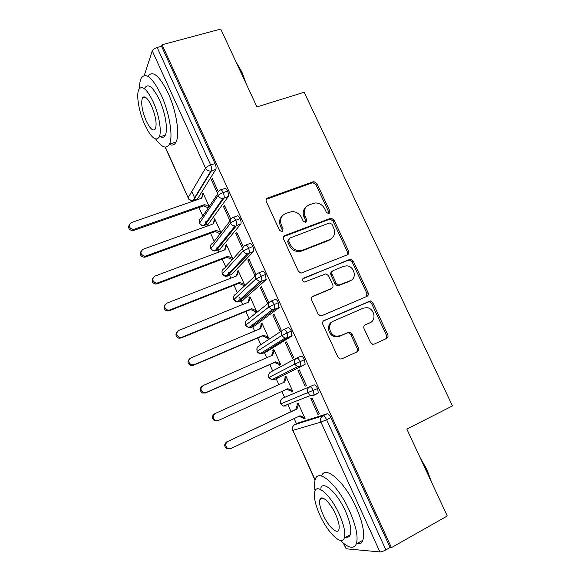 <?xml version="1.0" encoding="UTF-8"?>
<svg xmlns="http://www.w3.org/2000/svg" width="581" height="581" viewBox="0 0 581 581"><rect width="100%" height="100%" fill="white"/><g stroke="black" fill="none" stroke-linecap="round" stroke-linejoin="round"><path stroke-width="0.87" d="M329.042 213.714L329.906 211.223L316.877 183.429L313.747 181.577L267.674 198.005C266.178 198.724 265.728 199.929 266.316 201.607L279.483 230.192L281.509 231.521L282.163 231.405L283.1 228.834L281.386 225.13C279.49 219.72 280.906 215.841 285.641 213.488L291.938 211.571C296.23 211.607 299.433 213.612 301.546 217.592L303.246 221.252L305.882 222.45L306.775 219.923L305.076 216.27C303.173 210.932 304.538 207.112 309.157 204.81L315.149 202.958C319.419 202.929 322.622 204.919 324.764 208.906L326.457 212.523L329.042 213.714M328.926 213.75L328.839 212.21L315.861 184.504L312.738 182.659L266.251 199.327M282.221 231.376L282.163 229.785L280.463 226.089L281.386 225.13M305.846 222.465L305.78 220.896L304.081 217.25L305.076 216.27M370.496 342.47L372.668 344.257L374.237 344.09L386.59 338.476C387.985 337.641 388.369 336.37 387.745 334.656L372.799 302.752L370.402 300.936L324.133 320.487C322.658 321.322 322.23 322.615 322.847 324.365L337.975 357.199L340.059 358.978L341.81 358.833L357.221 351.832C358.659 350.975 359.073 349.668 358.441 347.932L351.984 334.002L349.747 332.201L348.201 332.361L340.575 335.738L336.276 336.167C329.013 335.026 327.11 323.421 333.748 320.973L363.336 308.148L366.96 307.683C374.258 308.329 376.771 320.131 370.112 322.673L365.253 324.823C363.829 325.643 363.43 326.921 364.055 328.643L370.496 342.47M162.092 44.752L391.434 547.622L447.276 515.993L406.838 429.083L452.461 405.916L304.161 92.248L256.955 106.933L220.715 29.05L162.092 44.752L161.562 46.291L157.16 47.475L210.671 165.019L215.028 163.573L161.562 46.291M347.416 254.798C348.825 254.042 349.225 252.829 348.615 251.159L334.002 219.967L331.112 218.107L284.959 235.501C283.47 236.256 283.027 237.484 283.622 239.183L298.402 271.269L301.002 273.15L347.416 254.798M353.292 261.13L368.071 292.671C368.688 294.364 368.296 295.606 366.894 296.404L321.903 315.657L320.4 315.824L318.068 313.987L311.656 300.057C311.046 298.329 311.481 297.051 312.956 296.245L331.49 288.532C332.935 287.733 333.356 286.477 332.739 284.77L328.526 275.699L325.956 273.84L304.524 282.017C302.287 280.964 301.997 279.643 303.66 278.059L350.655 259.286L353.292 261.13L352.144 261.958L366.872 293.405L368.071 292.671M233.402 229.459L233.083 228.747M348.905 252.699L347.787 253.272M144.262 75.472L152.273 50.881C152.977 49.429 154.604 48.288 157.16 47.475M391.434 547.622L390.069 547.513L385.864 549.887C383.344 551.238 381.361 551.921 379.916 551.943L346.131 548.791L343.298 543.082M296.506 423.796L294.146 418.567M291.03 411.653L287.755 404.398M284.574 397.339L281.901 391.412M278.851 384.658L276.215 378.797M276.178 378.725L275.743 377.766M272.671 370.939L269.795 364.57M266.715 357.743L264.42 352.652M264.304 352.391L263.839 351.36M260.818 344.664L257.782 337.931M254.674 331.032L252.713 326.696M252.517 326.246L252.038 325.193M249.053 318.57L245.857 311.481M242.705 304.502L241.093 300.914M240.803 300.283L239.626 297.668M237.368 292.664L234.012 285.22M230.831 278.168L229.546 275.314M229.183 274.501L228.151 272.228M225.762 266.933L222.254 259.141M219.037 252.016L218.078 249.888M217.635 248.9L216.757 246.954M214.244 241.384L210.576 233.242M207.33 226.053L206.691 224.636M206.168 223.474L205.442 221.862M202.798 216.009L198.978 207.533M195.703 200.263L195.383 199.559M194.78 198.223L191.766 191.541M209.167 206.545L203.096 193.117L202.282 194.417L203.335 194.054M212.719 179.427L211.39 179.878L212.276 178.461L218.26 191.621M211.39 179.878L217.628 193.604M202.282 194.417L202.631 195.18L201.36 198.303M390.069 547.513L330.858 417.637L326.602 419.693L385.864 549.887M327.183 413.788L298.67 422.757L294.741 424.631L322.934 415.822L327.183 413.788C328.316 413.73 329.543 415.016 330.858 417.637M215.028 163.573C216.059 166.043 216.343 167.953 215.878 169.296L197.591 198.796L196.937 199.022M314.009 384.883L282.809 398.152L314.009 384.883C315.098 384.731 316.296 385.958 317.596 388.551L318.308 392.93L314.641 394.644M314.074 394.862L311.786 395.755M290.253 404.115L289.28 403.802M303.805 418.908L305.061 418.502L298.198 403.33L296.971 403.795L297.334 404.608L295.736 409.438L227.81 441.473C225.014 443.731 224.992 446.055 227.73 448.452L230.918 448.517L300.028 415.778L304.691 417.688L303.435 418.095L303.805 418.908L304.989 418.342M317.93 414.355L319.31 413.912L312.099 398.043L310.755 398.559L317.93 414.355L319.23 413.737M296.753 358.056L300.936 356.197C301.982 355.957 303.151 357.126 304.437 359.69L305.163 364.207L304.785 364.636L274.443 379.596L304.785 364.636M277.943 377.839L276.977 377.142M286.629 389.248L291.263 391.166L291.626 391.972L292.824 391.456L286.012 376.394L284.843 376.967L285.206 377.773L283.593 382.509M305.134 386.191L306.448 385.624L299.295 369.872L298.009 370.504L305.134 386.191L306.434 385.588M283.898 329.471L287.973 327.728C288.968 327.408 290.108 328.512 291.379 331.047L291.785 336.108L266.476 351.766M265.699 351.527L264.878 350.713M273.157 351.135L274.276 350.452L272.634 355.158L203.147 385.53C200.227 387.905 200.314 390.236 203.401 392.531L206.211 392.48L205.34 393.01L274.522 362.486L279.17 364.425L279.526 365.231L280.681 364.607L273.912 349.653L272.794 350.336L273.157 351.135L271.588 355.616M292.432 358.23L293.688 357.547L286.586 341.918L285.358 342.667L292.432 358.23M271.131 301.103L275.096 299.484C276.055 299.07 277.166 300.116 278.422 302.628L278.887 307.792L254.681 325.876M253.672 325.375L252.946 324.503M261.196 324.677L262.263 323.893L260.6 328.534L190.96 357.874C187.961 360.329 188.113 362.66 191.425 364.875L193.996 364.774L193.175 365.413L262.525 335.912L267.166 337.881L267.521 338.672L268.618 337.946L261.9 323.101L260.833 323.886L261.196 324.677L259.671 328.926M279.824 330.48L281.022 329.681L273.971 314.168L272.801 315.033L279.824 330.48M258.465 272.961L262.321 271.443C263.237 270.949 264.319 271.937 265.568 274.421L266.083 279.693L242.967 300.159M249.314 298.416L250.331 297.523L248.653 302.091L178.854 330.422C175.782 332.971 176.021 335.31 179.573 337.423L181.875 337.263L181.105 338.019L250.607 309.535L255.241 311.525L255.596 312.309L256.642 311.474L249.975 296.731L248.958 297.625L249.314 298.416L247.84 302.425M267.304 302.933L268.444 302.026L261.45 286.622L260.339 287.602L267.304 302.933M245.894 245.037L249.641 243.621C250.52 243.04 251.573 243.976 252.808 246.424C253.715 248.653 253.97 250.36 253.556 251.529L231.34 274.617M237.52 272.329L238.486 271.342L236.787 275.844L166.841 303.166C163.689 305.838 164.024 308.17 167.844 310.16L169.834 309.964L169.122 310.828L238.776 283.339L243.41 285.351L243.759 286.135L244.754 285.191L238.13 270.557L237.164 271.552L237.52 272.329L236.097 276.113M254.885 275.597L255.967 274.566L249.017 259.286L247.964 260.375L254.885 275.597M233.417 217.323L237.063 216.001C237.89 215.34 238.914 216.219 240.142 218.645C241.071 220.94 241.326 222.69 240.904 223.91L219.792 249.249M232.908 259.017L226.372 244.565L225.457 245.661L225.806 246.431L224.433 249.99M225.806 246.431L226.721 245.342L225.007 249.772L154.916 276.113C151.685 278.931 152.12 281.255 156.245 283.078L157.887 282.86L157.233 283.833L227.026 257.325L231.652 259.358L231.972 260.056M243.366 246.852L236.678 232.146L235.683 233.344L242.509 248.37M221.02 189.82L224.571 188.593C225.363 187.852 226.358 188.68 227.57 191.076C228.522 193.437 228.783 195.238 228.34 196.494L208.325 224.048M220.998 232.683L214.694 218.754L213.83 219.952L214.178 220.715L212.857 224.055M213.83 219.952L215.035 219.516L213.307 223.888L143.079 249.256C139.767 252.241 140.333 254.543 144.771 256.17L146.027 255.952L145.424 257.034L215.355 231.499L220.112 233.831M230.766 219.131L224.433 205.202L223.496 206.516L230.076 220.998M227.57 191.076L223.22 192.587C220.671 193.546 218.943 194.562 218.035 195.623L199.406 223.351C200.728 225.196 202.268 225.915 204.004 225.493L208.899 223.845M223.496 206.516L224.818 206.044M225.457 245.661L226.663 245.211M235.683 233.344L237.004 232.858M237.164 271.552L238.37 271.087M247.964 260.375L249.285 259.867M248.958 297.625L250.157 297.145M260.339 287.602L261.653 287.072M260.833 323.886L262.031 323.385M272.801 315.033L274.109 314.481M272.794 350.336L273.992 349.813M285.358 342.667L286.665 342.1M284.843 376.967L286.034 376.437M291.626 391.972L292.809 391.42M298.009 370.504L299.309 369.915M240.142 218.645L235.799 220.221C233.25 221.216 231.507 222.203 230.555 223.184L210.772 248.61L210.54 246.068M252.808 246.424L243.17 250.956L222.218 274.05C221.927 275.024 226.22 276.89 226.183 276.273L231.739 274.464M265.568 274.421L255.887 278.938L233.744 299.658L233.591 296.811M278.422 302.628L268.698 307.138L245.349 325.447L245.255 322.419M291.379 331.047L281.603 335.549L257.042 351.418C257.252 352.318 258.313 353.066 260.201 353.647L262.648 353.422L266.599 351.708M304.437 359.69L294.611 364.185L268.807 377.57L268.88 374.084M317.596 388.551L280.659 403.904L280.855 400.149M305.918 207.119C303.071 209.821 302.461 213.198 304.081 217.25M282.192 215.994C279.446 218.754 278.865 222.124 280.463 226.089M347.315 254.841L347.489 252.023L332.92 220.925L330.044 219.073L283.681 236.583M331.918 224.186L329.325 222.995L289.534 238.203L288.604 240.781L290.413 244.703C292.323 248.399 295.257 250.411 299.215 250.738L302.607 250.179L329.768 239.568C334.322 237.171 335.636 233.322 333.705 228.013L331.918 224.186M288.561 239.125L287.653 241.696L288.604 240.781M331.323 238.74L328.693 240.469L301.612 251.057L298.227 251.617C294.276 251.29 291.357 249.285 289.454 245.603L287.653 241.696M366.473 296.579L366.872 293.405M311.997 296.942L331.235 288.706M302.81 278.793L349.595 259.46M350.358 280.681C357.359 278.176 354.257 265.938 346.632 265.851L343.654 266.323L333.283 270.543C331.845 271.327 331.431 272.562 332.041 274.261L336.246 283.317L338.752 285.162L350.873 280.434M332.325 271.254L332.194 271.356C330.756 272.133 330.342 273.368 330.952 275.06L332.041 274.261M349.21 281.451L337.634 285.925L335.143 284.087L330.952 275.06M352.144 261.958L349.522 260.121L348.462 260.295M369.654 322.913L364.686 325.171M332.477 321.692C326.014 324.271 327.996 335.644 335.15 336.769L339.435 336.341L340.575 335.738M356.211 352.289C357.511 351.389 357.86 350.125 357.25 348.491L350.815 334.612L348.593 332.811L347.046 332.978L339.435 336.341M385.493 338.977C386.757 338.098 387.084 336.864 386.474 335.252L371.579 303.456L369.196 301.641L323.356 321.017M202.631 195.18L203.444 193.887L201.694 198.186L131.321 222.588C127.951 225.769 128.648 228.042 133.412 229.422L134.255 229.234L133.695 230.432L132.853 230.621C129.185 230.12 127.943 228.26 129.135 225.021M134.255 229.234L204.592 204.599L209.116 206.625M133.695 230.432L203.771 205.848L208.274 207.875M203.771 205.848L204.592 204.599M145.424 257.034L144.168 257.26C140.646 256.468 139.578 254.522 140.972 251.435M146.027 255.952L216.226 230.345L220.874 232.407M219.981 233.555L220.46 233.38M215.355 231.499L216.226 230.345M214.178 220.715L215.043 219.524M157.233 283.833L155.592 284.058C152.207 282.983 151.321 280.964 152.941 278.008M157.887 282.86L227.941 256.272L232.596 258.313L231.652 259.358L232.858 258.901M227.026 257.325L227.941 256.272M169.122 310.828L167.139 311.031C163.864 309.673 163.167 307.581 165.04 304.749M169.834 309.964L239.742 282.388L244.398 284.407L243.41 285.351L244.608 284.872M238.776 283.339L239.742 282.388M181.105 338.019L178.817 338.178C175.629 336.544 175.121 334.373 177.285 331.671M181.875 337.263L251.631 308.685L256.286 310.682L255.241 311.525L256.439 311.031M250.607 309.535L251.631 308.685M235.988 61.877L241.885 72.015L246.526 84.535M245.204 81.689L241.347 71.819L236.707 63.431M155.73 139.091C161.859 147.596 166.427 149.273 169.434 144.124C173.327 136.913 169.558 113.041 161.293 95.161C152.447 77.375 145.744 71.746 141.161 78.268C140.05 80.592 139.52 83.962 139.563 88.363M169.34 144.32C172.252 145.802 174.482 145.047 176.028 142.04C180.052 134.807 176.413 110.978 168.156 93.156C159.376 75.552 152.621 69.923 147.879 76.278M143.935 97.673L143.877 96.816M144.967 87.76C148.286 83.068 153.123 87.128 159.47 99.939C165.382 112.75 168.127 129.919 165.309 135.162C164.212 137.356 162.593 137.857 160.45 136.673M153.181 101.784C146.84 88.929 142.047 84.841 138.815 89.518C135.998 95.008 138.997 112.155 144.742 124.704C150.98 137.595 155.802 141.713 159.201 137.058C161.932 131.836 159.1 114.639 153.181 101.784M146.172 120.819C150.203 129.12 153.304 131.771 155.476 128.771C156.972 123.622 155.679 116.055 151.605 106.054C147.53 97.768 144.444 95.124 142.345 98.138C140.856 103.389 142.134 110.949 146.172 120.819M161.591 136.317L162.266 137.29M419.91 457.182L426.955 469.644L431.654 482.404M430.652 480.247L426.65 469.985L421.189 459.912M340.459 540.424C348.382 548.232 353.669 549.379 356.335 543.874C358.368 537.026 356.138 526.132 349.66 511.2C338.2 485.244 318.613 467.966 315.338 479.158C314.328 481.867 314.234 485.738 315.076 490.778M356.727 543.656C359.624 544.266 361.651 543.148 362.805 540.294C364.919 533.416 362.74 522.537 356.276 507.656C344.838 481.802 325.077 464.698 321.663 475.941M321.053 498.912L320.901 498.215M320.763 488.185C323.174 480.059 337.321 492.746 345.477 511.265C350.132 521.992 351.723 529.821 350.256 534.76C349.457 536.8 348.019 537.585 345.956 537.12M339.406 514.505C331.243 495.927 317.211 483.116 314.895 491.214C313.471 496.189 315.062 503.988 319.673 514.621C327.335 532.327 341.643 546.474 344.293 538.028C345.702 533.111 344.075 525.268 339.406 514.505M323.007 514.606C328.004 526.11 337.191 535.072 338.861 529.669C339.769 526.495 338.723 521.447 335.724 514.526C330.524 502.652 321.446 494.249 319.92 499.507C319.005 502.703 320.037 507.736 323.007 514.606M346.516 536.808L346.959 537.251M193.175 365.413L190.612 365.522C187.503 363.59 187.191 361.346 189.682 358.789M193.996 364.774L263.6 335.172L268.255 337.147L267.166 337.881L268.357 337.372M262.525 335.912L263.6 335.172M205.34 393.01L202.544 393.054C199.479 390.81 199.377 388.5 202.232 386.118M206.211 392.48L275.655 361.847L280.318 363.8L279.17 364.425L280.362 363.902M274.522 362.486L275.655 361.847M285.206 377.773L286.375 377.2L284.755 381.978L215.435 413.396C212.581 415.705 212.602 418.037 215.507 420.383L218.521 420.397L214.592 420.797C211.695 418.458 211.673 416.141 214.52 413.839M218.521 420.397L287.798 388.718L292.461 390.65L291.263 391.166M357.605 351.614L356.458 352.13M356.516 352.093L357.664 351.57M229.894 448.83L226.757 448.743C224.026 446.361 224.055 444.044 226.837 441.792M298.525 404.049L297.334 404.608L298.569 404.144L296.964 408.995L227.81 441.473M298.983 416.272L303.435 418.095M295.736 409.438L296.964 408.995M328.839 212.21L329.906 211.223M282.163 229.785L283.1 228.834M305.78 220.896L306.775 219.923M165.345 147.116L188.128 197.729L205.543 168.127L152.273 50.881M165.084 147.095L188.128 197.729C189.21 199.719 190.851 200.583 193.052 200.329L210.91 170.996C208.521 171.25 206.727 170.291 205.543 168.127C206.408 166.994 208.121 165.955 210.671 165.019C211.702 167.495 211.992 169.405 211.542 170.749L193.589 200.184L197.591 198.796M379.916 551.943L320.93 422.111L292.846 430.39L315.105 479.848M343.72 543.438L346.131 548.791M326.602 419.693L320.93 422.111C319.971 419.344 320.639 417.245 322.934 415.822C324.06 415.771 325.28 417.064 326.602 419.693M294.603 424.704L294.741 424.631C292.613 425.938 291.974 427.863 292.846 430.39L315.004 480.211M215.827 169.391L210.91 170.996L215.878 169.296M228.246 196.661L224.012 198.012C224.44 196.756 224.179 194.947 223.22 192.587C222.007 190.183 221.02 189.355 220.243 190.096C217.882 191.193 217.149 193.037 218.035 195.623C219.139 197.562 220.78 198.484 222.951 198.39L204.004 225.493C202.006 225.602 200.496 224.76 199.494 222.981C198.687 220.606 199.377 218.899 201.556 217.86L217.628 193.974M192.87 200.38L193.052 200.329C190.8 200.823 189.137 200.096 188.055 198.143M223.917 198.179L204.897 225.283L204.243 225.457M240.766 224.128L236.583 225.486C236.997 224.273 236.736 222.523 235.799 220.221C234.579 217.795 233.562 216.909 232.741 217.563C230.388 218.703 229.662 220.577 230.555 223.184C231.565 224.992 233.075 225.922 235.094 225.965L215.05 250.81C213.183 250.781 211.796 249.946 210.874 248.283C210.068 245.886 210.75 244.158 212.922 243.083L230.163 220.889M240.904 223.91L236.583 225.486L216.285 250.564L220.279 249.067M253.374 251.805L249.249 253.178C249.648 252.009 249.387 250.302 248.472 248.065C247.245 245.61 246.191 244.666 245.335 245.247C242.989 246.424 242.27 248.327 243.17 250.956C244.093 252.648 245.487 253.57 247.353 253.73L226.183 276.273L222.341 273.76C221.528 271.349 222.203 269.584 224.368 268.48L242.894 247.949M253.556 251.529L249.249 253.178L227.294 276.157M266.083 279.693L259.736 281.676L262.009 281.088L261.247 276.128C259.998 273.644 258.923 272.642 258.022 273.135C255.684 274.355 254.972 276.287 255.887 278.938L259.736 281.676L237.418 301.902L233.889 299.411C233.061 296.978 233.729 295.192 235.893 294.059L255.843 275.198M266.309 279.374L262.009 281.088L239.307 301.633L243.279 300.028M278.887 307.792L274.595 309.571L272.235 309.826L274.871 309.208L274.116 304.4C272.859 301.888 271.755 300.835 270.804 301.241C268.48 302.498 267.776 304.466 268.698 307.138L272.235 309.826L248.755 327.691L245.516 325.244C244.681 322.789 245.342 320.981 247.499 319.811L269.039 302.65M279.163 307.429L274.871 309.208L250.934 327.437L254.899 325.781M291.785 336.108L287.508 337.953L284.857 338.178L287.827 337.554L287.087 332.891C285.816 330.349 284.683 329.238 283.688 329.558C281.371 330.858 280.674 332.855 281.603 335.549L284.857 338.178L260.201 353.647L257.223 351.251C256.381 348.782 257.034 346.944 259.184 345.739L282.475 330.364M292.112 335.709L287.827 337.554L262.503 353.488M305.163 364.207L300.522 366.553L297.61 366.742L300.893 366.124L300.152 361.6C298.866 359.029 297.704 357.86 296.673 358.092C294.356 359.428 293.674 361.462 294.611 364.185L297.61 366.742L271.755 379.778L269.01 377.447C268.161 374.956 268.814 373.089 270.957 371.855L296.143 358.375M317.887 393.388L313.711 395.334M318.308 392.93L314.052 394.92L310.486 395.516L307.719 393.039C306.768 390.287 307.443 388.224 309.753 386.844C310.835 386.706 312.026 387.934 313.326 390.534L314.052 394.92L313.631 395.37L310.486 395.516L283.412 406.09L286.317 405.945L285.118 405.422M228.34 196.494L223.917 198.172M215.725 250.723L215.05 250.81C214.128 251.37 212.697 250.636 210.772 248.61M238.951 301.757L237.418 301.902C237.121 302.44 235.893 301.692 233.744 299.658M250.687 327.539L248.755 327.691L245.349 325.447M282.809 398.152C280.667 399.423 280.027 401.318 280.884 403.824L283.412 406.09L280.659 403.904M268.807 377.57L271.755 379.778L274.443 379.596M266.795 199.051L267.674 198.005M312.186 182.783L313.188 181.708M315.861 184.504L316.877 183.429M284.015 236.431L284.959 235.501M329.245 219.233L330.306 218.267M332.92 220.925L334.002 219.967M347.489 252.023L348.615 251.159M289.454 245.603L290.413 244.703M301.612 251.057L302.607 250.179M328.693 240.469L329.768 239.568M312.055 296.876L312.956 296.245M330.4 289.28L331.49 288.532M302.89 278.669L303.66 278.059M335.143 284.087L336.246 283.317M338.89 285.75L340.001 284.988M368.899 323.305L370.112 322.673M347.046 332.978L348.201 332.361M350.815 334.612L351.984 334.002M357.25 348.491L358.441 347.932M323.537 320.85L324.133 320.487M367.896 301.815L369.095 301.118M371.579 303.456L372.799 302.752M386.474 335.252L387.745 334.656M199.145 220.925L199.399 223.336M222.022 271.363L222.211 274.036M257.013 348.179L257.034 351.411M292.947 426.367L292.599 430.427M312.738 182.659L313.747 181.577M330.044 219.073L331.112 218.107M298.227 251.617L299.215 250.738M337.634 285.925L338.752 285.162M349.522 260.121L350.655 259.286M335.15 336.769L336.276 336.167M348.593 332.811L349.747 332.201M369.196 301.641L370.402 300.936M132.853 230.621L133.412 229.422M144.168 257.26L144.771 256.17M155.592 284.058L156.245 283.078M167.139 311.031L167.844 310.16M178.817 338.178L179.573 337.423M145.439 97.238L142.345 98.138M165.309 135.162L159.201 137.058M169.434 144.124L176.028 142.04M322.687 498.062L319.92 499.507M350.256 534.76L344.293 538.028M356.335 543.874L362.805 540.294M190.612 365.522L191.425 364.875M202.544 393.054L203.401 392.531M214.592 420.797L215.507 420.383M226.757 448.743L227.73 448.452"/></g></svg>
